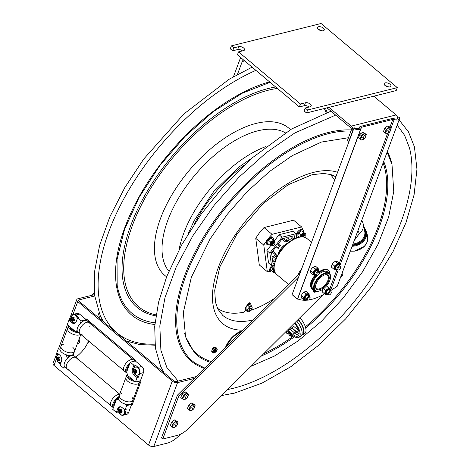 <?xml version="1.0" encoding="UTF-8"?>
<svg xmlns="http://www.w3.org/2000/svg" width="470" height="470" viewBox="0 0 470 470"><rect width="100%" height="100%" fill="white"/><g stroke="black" fill="none" stroke-linecap="round" stroke-linejoin="round"><path stroke-width="0.7" d="M300.453 103.993L305.435 102.754A3.619 1.792 -159.6 0 1 309.454 103.547A3.619 1.792 -159.6 0 1 311.211 106.014A3.619 1.792 -159.6 0 1 310.2 106.761L305.218 108.006L307.597 110.009L397.297 87.643L321.081 23.5L231.387 45.86L233.766 47.87L238.748 46.624A3.619 1.792 -159.6 0 1 242.767 47.423A3.619 1.792 -159.6 0 1 244.523 49.891A3.619 1.792 -159.6 0 1 243.513 50.631L238.531 51.876L300.453 103.993L299.361 106.937L237.432 54.82L238.531 51.876M318.366 29.375A3.619 1.792 -159.6 0 1 317.467 27.489A3.619 1.792 -159.6 0 1 321.486 27.072A3.619 1.792 -159.6 0 1 324.247 30.009A3.619 1.792 -159.6 0 1 321.844 30.82A3.619 1.792 -159.6 0 1 318.366 29.375M385.059 85.499A3.619 1.792 -159.6 0 1 384.16 83.619A3.619 1.792 -159.6 0 1 388.173 83.202A3.619 1.792 -159.6 0 1 390.94 86.139A3.619 1.792 -159.6 0 1 388.537 86.944A3.619 1.792 -159.6 0 1 385.059 85.499M305.218 108.006L304.125 110.949L306.505 112.953L396.198 90.593L397.297 87.643M307.597 110.009L306.505 112.953M231.387 45.86L230.288 48.809L232.674 50.813L233.766 47.87M242.455 50.895A3.619 1.792 20.4 0 0 237.655 49.567L232.674 50.813M309.148 107.025A3.619 1.792 20.4 0 0 304.343 105.697L299.361 106.937M321.938 30.826A3.619 1.792 20.4 0 0 318.689 29.622M388.625 86.956A3.619 1.792 20.4 0 0 385.377 85.746M233.49 76.663L239.864 59.531A7.232 5.094 76 0 1 240.91 57.745M243.654 60.06A3.619 2.55 -104 0 0 242.244 61.535L237.45 74.43M349.063 141.394L347.489 140.389L351.278 130.19A1.81 1.275 -104 0 0 350.638 127.717L327.02 107.836M348.769 141.464L352.559 131.265A3.754 2.644 -104 0 0 351.225 126.13L396.075 114.95L373.773 96.18M397.579 117.729A3.754 2.644 -104 0 0 396.075 114.95M328.93 107.366L351.225 126.13M249.335 309.859A1.522 0.776 130.1 0 0 249.94 310.829A1.522 0.776 130.1 0 0 251.52 308.954A1.522 0.776 130.1 0 0 250.663 308.42A1.522 0.776 130.1 0 0 249.335 309.859M249.817 310.858A1.81 0.922 -49.9 0 1 249.67 310.905A1.81 0.922 -49.9 0 1 249.024 310.823A1.81 0.922 -49.9 0 1 248.947 309.748A1.81 0.922 -49.9 0 1 250.105 308.273A1.81 0.922 -49.9 0 1 251.356 308.056A1.81 0.922 -49.9 0 1 251.544 308.673A1.81 0.922 -49.9 0 1 251.52 308.825M409.247 147.051A168.877 85.963 -49.9 0 1 409.523 148.091A168.877 85.963 -49.9 0 1 401.192 221.623A168.877 85.963 -49.9 0 1 233.708 388.167A168.877 85.963 -49.9 0 1 227.721 389.489M94.353 292.657L91.662 295.336M100.216 330.551L99.517 331.25M89.218 341.49L87.673 343.024M285.073 245.528A11.286 5.746 130.1 0 0 279.867 251.714M324.582 274.968A8.513 4.336 -49.9 0 1 327.426 275.332A8.513 4.336 -49.9 0 1 328.336 276.901A8.513 4.336 -49.9 0 1 324.165 285.942A8.513 4.336 -49.9 0 1 316.463 288.357A8.513 4.336 -49.9 0 1 315.687 286.906A8.513 4.336 -49.9 0 1 315.623 285.619M329.164 276.871A9.112 4.641 130.1 0 0 324.858 274.88A9.112 4.641 130.1 0 0 315.582 285.907A9.112 4.641 130.1 0 0 322.555 288.286A9.112 4.641 130.1 0 0 329.164 276.871M321.086 275.825A10.851 5.523 -49.9 0 1 330.528 277.635A10.851 5.523 -49.9 0 1 319.259 291.018A10.851 5.523 -49.9 0 1 314.283 286.6A10.851 5.523 -49.9 0 1 321.086 275.825M330.545 277.423A11.286 5.746 130.1 0 0 330.569 277.206A11.286 5.746 130.1 0 0 329.376 273.352A11.286 5.746 130.1 0 0 320.746 275.326A11.286 5.746 130.1 0 0 314.841 290.619A11.286 5.746 130.1 0 0 318.848 291.13A11.286 5.746 130.1 0 0 319.06 291.071M329.376 273.352L327.737 271.971A11.286 5.746 130.1 0 0 319.106 273.945A11.286 5.746 130.1 0 0 318.889 274.122M317.838 275.044A11.286 5.746 130.1 0 0 313.202 289.238L314.841 290.619M330.733 290.619L337.248 286.224L399.494 118.84A5.129 2.538 20.4 0 0 399.13 117.148L397.808 117.106L397.085 119.051M297.387 298.885L297.698 298.879A50.631 25.774 130.1 0 0 307.31 300.136M308.684 299.96A50.631 25.774 130.1 0 0 324.611 293.862M295.971 298.15L292.087 294.59L297.463 299.096M391.011 128.057L394.171 119.562A5.129 2.538 20.4 0 0 399.494 118.84M394.171 119.562A1.81 0.893 20.4 0 0 392.797 119.445L389.93 127.147M297.698 298.879L361.53 127.241L392.797 119.445M310.876 287.17A11.503 5.857 -49.9 0 1 315.176 275.056M319.106 271.672A11.503 5.857 -49.9 0 1 320.822 270.72M361.53 127.241A1.81 0.893 20.4 0 0 361.025 127.611A1.81 0.893 20.4 0 0 361.001 127.828A5.129 2.538 20.4 0 1 360.925 128.457L297.469 299.096M359.286 128.269L359.562 127.523A3.619 1.792 -159.6 0 1 359.509 127.928A3.619 1.792 -159.6 0 1 354.521 127.899L353.881 128.428A5.129 2.538 20.4 0 0 360.925 128.457M353.881 128.428L292.087 294.59M359.562 127.523A3.619 1.792 -159.6 0 1 359.615 127.117A3.619 1.792 -159.6 0 1 360.625 126.377L391.704 118.628A3.619 1.792 -159.6 0 1 394.389 118.84A3.619 1.792 -159.6 0 0 398.078 118.311A3.619 1.792 -159.6 0 0 397.808 117.106M300.03 273.24L177.413 395.164L178.694 396.239L162.785 439.009L177.29 435.396A19.963 10.164 -49.9 0 0 188.787 428.205L322.943 294.808M340.574 277.276L342.377 275.485A99.822 50.813 130.1 0 0 342.107 273.146M298.638 276.971L178.694 396.239M162.785 439.009L161.504 437.934L177.413 395.164M317.955 291.318A1.81 0.922 -49.9 0 1 317.462 291.535L316.14 291.559M316.58 291.341L316.416 291.794M316.563 275.132A12.379 6.298 130.1 0 0 312.615 289.561A12.379 6.298 130.1 0 0 313.384 290.043A3.619 1.839 130.1 0 1 313.613 290.184A3.619 1.839 130.1 0 1 313.989 291.465A1.81 0.922 -49.9 0 0 314.177 292.105A1.81 0.922 -49.9 0 0 314.794 292.199L316.016 291.894L316.245 291.283M313.255 289.978A3.619 1.839 -49.9 0 1 313.396 290.971A1.81 0.922 130.1 0 0 313.59 291.612L314.177 292.105M329.899 273.922A12.379 6.298 130.1 0 0 328.554 270.62L327.966 270.127A12.379 6.298 130.1 0 0 319.165 271.789M315.734 274.891A12.379 6.298 130.1 0 0 312.027 289.062L312.615 289.561M328.554 270.62A12.379 6.298 130.1 0 0 319.389 272.559A1.827 0.928 130.1 0 0 318.184 272.371A1.827 0.928 130.1 0 0 316.792 274.004A1.827 0.928 130.1 0 0 317.162 275.203A1.827 0.928 130.1 0 0 319.306 273.375A1.827 0.928 130.1 0 0 319.389 272.559L319.177 271.842A2.262 1.151 130.1 0 0 318.977 271.513A2.262 1.151 130.1 0 0 317.409 271.789A2.262 1.151 130.1 0 0 315.963 273.634A2.262 1.151 130.1 0 0 316.063 274.974A2.262 1.151 130.1 0 0 316.422 275.12L317.162 275.203M315.758 291.142A0.905 0.458 -49.9 0 1 314.7 291.7A0.905 0.458 -49.9 0 1 314.941 290.695M314.671 291.136A0.905 0.458 130.1 0 0 315.065 290.783M354.274 240.44L359.203 233.837L354.398 240.111M318.407 269.451L318.237 268.746A3.907 1.986 130.1 0 0 317.843 268.529L318.196 268.435L315.863 266.472L314.589 266.59L313.002 267.224L315.681 269.093A3.907 1.986 130.1 0 0 315.029 269.586L313.149 272.065A3.907 1.986 130.1 0 0 312.891 272.776L313.173 274.692A3.907 1.986 130.1 0 0 313.355 274.821A3.907 1.986 130.1 0 0 313.566 274.909L314.013 274.827M313.566 274.909L313.173 274.692M313.002 267.224L311.257 269.104L310.459 271.296L310.887 273.041L313.22 275.003M317.843 268.529L315.681 269.093M310.517 270.509L312.844 272.465L313.149 272.065M315.029 269.586L315.329 269.181M312.891 272.776L312.844 272.465M318.196 268.435L318.237 268.746M330.486 289.432A3.907 1.986 130.1 0 0 330.41 288.974L328.988 288.21A3.907 1.986 130.1 0 0 328.377 288.374L328.753 288.087L326.938 286.342L330.639 289.097L330.51 289.461M323.613 288.697L325.669 290.425L326.045 290.143A3.907 1.986 130.1 0 0 325.522 290.836L324.611 293.368A3.907 1.986 130.1 0 0 324.694 293.903L326.115 294.672M328.377 288.374L326.045 290.143M322.837 289.267L322.138 291.823L324.464 293.779L324.611 293.368M325.522 290.836L325.669 290.425M309.131 294.461L309.031 293.826A3.907 1.986 130.1 0 0 308.667 293.562L306.681 291.541L305.435 291.576L303.902 292.076L306.569 293.973A3.907 1.986 130.1 0 0 305.911 294.432L303.949 296.858A3.907 1.986 130.1 0 0 303.649 297.575L303.79 299.596A3.907 1.986 130.1 0 0 303.955 299.748A3.907 1.986 130.1 0 0 304.155 299.86L304.689 299.801M304.155 299.86L303.79 299.596M303.902 292.076L302.081 293.914L301.176 296.129L301.481 297.962L303.814 299.925M308.667 293.562L306.569 293.973M301.299 295.289L303.632 297.252L303.949 296.858M305.911 294.432L306.228 294.038M303.649 297.575L303.632 297.252M309.007 293.497L309.031 293.826M339.822 263.705L339.734 264.093A3.907 1.986 130.1 0 0 339.54 263.652L337.489 261.743L335.874 261.314L335.21 261.314L333.16 262.859L331.779 265.086L331.544 267.23L333.876 269.187L333.959 268.799A3.907 1.986 130.1 0 0 334.152 269.24L335.051 269.475M339.54 263.652L337.818 263.329A3.907 1.986 130.1 0 0 337.172 263.611L334.928 265.679A3.907 1.986 130.1 0 0 334.693 266.038A3.907 1.986 130.1 0 0 334.481 266.402L333.959 268.799M334.481 266.402L334.928 265.679M332.237 264.058L334.564 266.014M335.21 261.314L337.818 263.329M337.172 263.611L337.536 263.276M331.238 292.281L331.027 291.565A2.262 1.151 130.1 0 0 330.821 291.236A2.262 1.151 130.1 0 0 329.253 291.512A2.262 1.151 130.1 0 0 327.807 293.356A2.262 1.151 130.1 0 0 327.907 294.696A2.262 1.151 130.1 0 0 328.266 294.843L329.006 294.925A1.827 0.928 130.1 0 0 331.15 293.098A1.827 0.928 130.1 0 0 331.238 292.281A1.827 0.928 130.1 0 0 330.028 292.099A1.827 0.928 130.1 0 0 328.636 293.726A1.827 0.928 130.1 0 0 329.006 294.925M340.533 267.289L340.321 266.572A2.262 1.151 130.1 0 0 340.115 266.243A2.262 1.151 130.1 0 0 338.553 266.519A2.262 1.151 130.1 0 0 337.102 268.358A2.262 1.151 130.1 0 0 337.207 269.704A2.262 1.151 130.1 0 0 337.566 269.851L338.306 269.933A1.827 0.928 130.1 0 0 340.445 268.106A1.827 0.928 130.1 0 0 340.533 267.289A1.827 0.928 130.1 0 0 339.322 267.101A1.827 0.928 130.1 0 0 337.93 268.734A1.827 0.928 130.1 0 0 338.306 269.933M310.094 297.551L309.883 296.834A2.262 1.151 130.1 0 0 309.677 296.505A2.262 1.151 130.1 0 0 308.114 296.782A2.262 1.151 130.1 0 0 306.669 298.626A2.262 1.151 130.1 0 0 306.769 299.966A2.262 1.151 130.1 0 0 307.127 300.113L307.868 300.195A1.827 0.928 130.1 0 0 310.012 298.368A1.827 0.928 130.1 0 0 310.094 297.551A1.827 0.928 130.1 0 0 308.89 297.369A1.827 0.928 130.1 0 0 307.498 298.996A1.827 0.928 130.1 0 0 307.868 300.195M383.902 130.372A3.255 1.657 -49.9 0 1 384.09 129.632A3.255 1.657 -49.9 0 1 384.472 128.839M385.259 127.787A3.255 1.657 -49.9 0 1 386.904 126.559M387.838 125.872L384.713 128.192L386.199 129.438L389.319 127.117L391.181 128.198L389.695 126.947L387.838 125.872L389.319 127.117M391.181 128.198L389.912 131.6L386.792 133.921L384.93 132.846L386.199 129.438M384.713 128.192L383.45 131.594L384.93 132.846M388.273 131.189L388.49 132.798L388.39 131.171M390.253 128.052L388.672 130.108L390.312 128.093M385.999 131.212L387.821 130.813M387.791 130.766L385.952 131.33M385.776 131.324A3.619 1.839 -49.9 0 1 389.366 127.752A3.619 1.839 -49.9 0 1 390.758 130.078A3.619 1.839 -49.9 0 1 387.174 133.644A3.619 1.839 -49.9 0 1 385.776 131.324M358.986 136.582A3.255 1.657 -49.9 0 1 359.174 135.842A3.255 1.657 -49.9 0 1 359.556 135.054M360.343 133.997A3.255 1.657 -49.9 0 1 361.988 132.775M362.922 132.082L359.797 134.402L361.283 135.654L364.403 133.327L366.265 134.408L362.922 132.082L364.403 133.327M366.265 134.408L364.996 137.816L361.877 140.136L360.014 139.055L361.283 135.654M359.797 134.402L358.534 137.81L360.014 139.055M363.357 137.399L363.574 139.014L363.474 137.387M363.762 136.323L365.419 134.226L363.827 136.359M361.036 137.54L362.875 136.976L361.036 137.54M361.107 137.522L362.875 137.105M365.842 136.288A3.619 1.839 -49.9 0 1 362.258 139.854A3.619 1.839 -49.9 0 1 360.86 137.534A3.619 1.839 -49.9 0 1 364.45 133.968A3.619 1.839 -49.9 0 1 365.842 136.288M225.53 347.318A16.891 8.595 -49.9 0 1 242.032 330.904M226.646 346.208A16.891 8.595 -49.9 0 1 241.21 331.72M288.186 332.337A1.475 0.752 -49.9 0 1 287.91 332.237A1.475 0.752 -49.9 0 1 287.752 331.849A1.475 0.752 -49.9 0 1 287.998 331.039M298.597 330.481A9.893 4.248 56.4 0 1 298.567 330.451L293.803 326.444L290.331 329.341M299.096 333.353A9.893 4.248 56.4 0 1 296.611 331.755L291.846 327.749M299.084 333.771A10.487 4.5 56.4 0 1 296.617 332.149L291.982 328.248M298.82 335.004A9.893 4.248 56.4 0 1 294.702 333.019L289.943 329.012L287.981 330.316L288.01 331.421L292.775 335.427A11.556 4.958 -123.6 0 0 298.973 337.366A11.556 4.958 -123.6 0 0 294.954 322.643M301.934 334.634L302.486 334.27A10.922 4.688 -123.6 0 0 298.015 319.594M301.716 335.169A11.556 4.958 -123.6 0 0 302.839 334.799A11.556 4.958 -123.6 0 0 298.221 319.389M298.973 337.366L300.935 336.062A11.556 4.958 -123.6 0 0 296.611 320.992M291.852 328.154L290.219 329.247M289.038 335.245L289.044 335.521A4.7 2.391 130.1 0 0 289.514 335.457M288.962 332.22L288.997 333.776M288.674 331.979L289.044 335.521M294.432 323.16A9.893 4.248 56.4 0 1 298.056 335.98A9.893 4.248 56.4 0 1 292.745 334.323L287.981 330.316M286.506 331.039L286.853 333.677A4.7 2.391 130.1 0 0 288.703 333.024M286.776 330.768L286.853 333.677M290.877 328.806L290.83 326.744M302.839 334.799L304.801 333.494A11.556 4.958 -123.6 0 0 299.866 317.755M289.42 335.222L288.962 335.18M288.991 334.775L289.079 335.245A3.073 1.563 130.1 0 0 289.126 335.316L288.944 335.169M289.69 332.836L289.097 334.476L288.756 334.205A3.073 1.563 130.1 0 1 288.774 334.088L289.262 333.906L289.344 333.207M290.912 333.865A2.614 1.334 130.1 0 0 290.701 336.079A2.614 1.334 130.1 0 0 292.851 335.498L291.329 336.414L289.943 335.662L290.836 333.183M289.72 335.468L289.779 335.668A3.073 1.563 130.1 0 0 289.873 335.674L288.968 334.84L289.097 334.476M289.074 333.747L288.774 334.088M289.526 335.31L289.702 335.603M291.424 334.293A1.416 0.723 130.1 0 0 291.324 334.675A1.416 0.723 130.1 0 0 292.34 335.069M292.005 334.787A1.128 0.576 -49.9 0 1 291.471 334.781A1.128 0.576 -49.9 0 1 291.353 334.522M212.798 348.54L212.487 348.681A3.073 1.563 130.1 0 0 212.387 348.811L212.499 349.204M212.487 348.681L212.951 348.681L211.864 350.303M212.728 351.672L214.138 349.134L216.412 347.953L217.269 349.31L215.859 351.842L213.591 353.023L212.728 351.672L211.747 350.843L212.076 351.366L211.735 351.448M211.876 351.043L211.717 351.337M212.287 349.88L212.516 349.245M212.058 349.715L211.723 350.003L212.246 349.874M215.748 347.136L215.883 347.506M215.724 347.089L215.912 347.248A3.073 1.563 130.1 0 0 215.83 347.207L215.378 347.16M213.591 353.023L212.211 352.13A3.073 1.563 130.1 0 1 212.14 352.089L212.234 351.73M214.426 349.463A2.614 1.334 130.1 0 0 213.339 352.465A2.614 1.334 130.1 0 0 215.906 351.789A2.614 1.334 130.1 0 0 216.987 348.787A2.614 1.334 130.1 0 0 214.426 349.463M212.076 351.366L212.487 352.001M214.138 349.134L213.163 348.311L212.951 348.681M211.958 350.473L211.747 350.843M212.129 352.083L212.14 351.46M216.412 347.953L215.43 347.13L213.492 348.135L213.486 347.671L213.451 348.158M214.026 347.859L213.603 347.583A3.073 1.563 130.1 0 0 213.486 347.671M213.603 347.583L214.003 347.7M213.492 348.135L213.163 348.311M214.032 347.818L214.567 347.583M214.978 347.154A3.073 1.563 130.1 0 0 214.866 347.183L214.385 347.371L214.866 347.183M215.566 351.26A1.416 0.723 130.1 0 0 216.229 349.944A1.416 0.723 130.1 0 0 215.577 349.48A1.416 0.723 130.1 0 0 214.103 351.225A1.416 0.723 130.1 0 0 215.566 351.26M215.425 349.527A1.128 0.576 -49.9 0 1 215.701 349.604A1.128 0.576 -49.9 0 1 215.295 350.967A1.128 0.576 -49.9 0 1 214.25 351.331A1.128 0.576 -49.9 0 1 214.126 351.072M215.131 349.692A1.087 0.552 -49.9 0 1 214.238 350.749M91.427 323.149L90.998 324.083M88.883 321.01L88.383 321.885M181.244 396.298A3.255 1.657 -49.9 0 1 181.432 395.558A3.255 1.657 -49.9 0 1 181.814 394.771M182.601 393.713A3.255 1.657 -49.9 0 1 184.246 392.491M185.18 391.798L182.054 394.119L183.541 395.37L186.661 393.049L188.523 394.124L185.18 391.798L186.661 393.049M188.523 394.124L187.254 397.532L184.134 399.853L182.272 398.772L183.541 395.37M182.054 394.119L180.791 397.526L182.272 398.772M185.873 398.748L185.615 397.115M187.601 393.978L186.02 396.04M183.341 397.138L185.162 396.739M185.133 396.692L183.365 397.238M183.118 397.25A3.619 1.839 -49.9 0 1 186.708 393.684A3.619 1.839 -49.9 0 1 188.1 396.004A3.619 1.839 -49.9 0 1 184.516 399.571A3.619 1.839 -49.9 0 1 183.118 397.25M187.888 407.367A3.255 1.657 -49.9 0 1 188.076 406.62A3.255 1.657 -49.9 0 1 188.458 405.833M189.246 404.776A3.255 1.657 -49.9 0 1 190.891 403.554M191.825 402.861L188.699 405.181L190.186 406.433L193.311 404.112L195.167 405.187L191.825 402.861L193.311 404.112M195.167 405.187L193.904 408.595L190.779 410.915L188.917 409.834L190.186 406.433M188.699 405.181L187.436 408.589L188.917 409.834M192.518 409.811L192.259 408.177M192.377 408.166L192.477 409.793M194.245 405.04L192.729 407.137L194.322 405.005M189.986 408.207L191.807 407.801M191.778 407.754L190.009 408.307M189.763 408.312A3.619 1.839 -49.9 0 1 193.352 404.746A3.619 1.839 -49.9 0 1 194.75 407.073A3.619 1.839 -49.9 0 1 191.161 410.639A3.619 1.839 -49.9 0 1 189.763 408.312M170.816 424.339A3.255 1.657 -49.9 0 1 171.004 423.599A3.255 1.657 -49.9 0 1 171.386 422.812M172.173 421.755A3.255 1.657 -49.9 0 1 173.818 420.532M174.752 419.839L171.626 422.16L173.113 423.411L176.232 421.091L178.095 422.166L174.752 419.839L176.232 421.091M178.095 422.166L176.826 425.573L173.706 427.894L171.844 426.813L173.113 423.411M171.626 422.16L170.363 425.567L171.844 426.813M175.439 426.789L175.187 425.156M175.304 425.144L175.404 426.772M177.167 422.019L175.592 424.081M172.913 425.18L174.734 424.78M174.705 424.733L172.937 425.285M172.69 425.291A3.619 1.839 -49.9 0 1 176.279 421.725A3.619 1.839 -49.9 0 1 177.672 424.046A3.619 1.839 -49.9 0 1 174.088 427.618A3.619 1.839 -49.9 0 1 172.69 425.291M77.309 344.046L77.245 344.034A1.827 0.928 130.1 0 0 77.309 344.046A1.827 0.928 130.1 0 0 79.454 342.213A1.827 0.928 130.1 0 0 79.536 341.396L79.33 340.68A2.262 1.151 130.1 0 0 79.125 340.356A2.262 1.151 130.1 0 0 78.666 340.204M79.536 341.396A1.827 0.928 130.1 0 0 78.279 341.244M93.477 324.876A2.262 1.151 130.1 0 0 93.148 325.528A2.262 1.151 130.1 0 0 93.06 325.822M94.182 325.475A1.827 0.928 130.1 0 0 93.977 325.898A1.827 0.928 130.1 0 0 93.859 326.497M94.576 327.096A1.827 0.928 130.1 0 0 95.528 326.603M247.132 305.653L247.449 304.795A2.033 1.034 -49.9 0 1 248.753 303.132A2.033 1.034 -49.9 0 1 250.158 302.886A2.033 1.034 -49.9 0 1 250.251 304.096L249.975 304.836M248.395 304.819L248.971 303.015A2.033 1.034 130.1 0 0 248.977 302.991L250.251 304.096M245.469 310.106L245.34 310.464A1.81 0.922 -49.9 0 1 243.489 312.262A87.526 44.55 -49.9 0 1 217.422 308.214M275.25 297.874A87.526 44.55 -49.9 0 1 250.915 310.282M330.081 174.352A87.526 44.55 -49.9 0 1 334.593 180.286M288.463 240.617A0.87 0.441 130.1 0 0 288.598 240.528L291.324 238.501A0.87 0.441 130.1 0 0 291.905 237.479L291.758 236.375M274.462 263.135L273.011 263.494L272.453 259.276A0.87 0.441 -49.9 0 1 273.029 258.253L275.761 256.226A0.87 0.441 -49.9 0 1 276.389 256.097A0.87 0.441 -49.9 0 1 276.46 256.191A9.982 5.082 -49.9 0 1 276.16 253.964A0.87 0.441 -49.9 0 1 275.584 254.881L272.853 256.908A0.87 0.441 -49.9 0 1 272.224 257.037A0.87 0.441 -49.9 0 1 272.13 256.855L271.572 252.631L275.708 247.238A0.87 0.441 -49.9 0 1 276.618 246.774L278.246 247.719A0.87 0.441 -49.9 0 1 278.275 247.743A0.87 0.441 -49.9 0 1 278.193 248.501A9.982 5.082 -49.9 0 1 280.373 245.657A0.87 0.441 -49.9 0 1 279.562 246.004L277.94 245.058A0.87 0.441 -49.9 0 1 277.905 245.035A0.87 0.441 -49.9 0 1 278.076 244.147L282.217 238.754L286.912 237.585A0.87 0.441 -49.9 0 1 287.205 237.626A0.87 0.441 -49.9 0 1 287.246 238.143L286.142 241.116A0.87 0.441 -49.9 0 1 285.39 241.933A9.982 5.082 -49.9 0 1 287.869 241.316A0.87 0.441 -49.9 0 1 287.675 241.257A0.87 0.441 -49.9 0 1 287.634 240.74L288.739 237.767A0.87 0.441 -49.9 0 1 289.602 236.909L294.296 235.74L294.672 238.578M281.201 240.076A9.982 5.082 -49.9 0 1 282.441 239.447A0.87 0.441 130.1 0 0 283.187 238.625L283.234 238.501M271.637 253.13L272.629 252.396A0.87 0.441 130.1 0 0 273.211 251.479A9.982 5.082 -49.9 0 1 273.405 250.246M272.6 260.38L274.756 259.839A0.87 0.441 130.1 0 0 275.614 258.982L276.489 256.638M270.414 271.454A29.51 15.022 -49.9 0 1 267.312 271.689L263.788 245.099A29.51 15.022 -49.9 0 1 266.484 240.957M268.693 238.084A29.51 15.022 -49.9 0 1 272.048 234.324L301.623 226.951A29.51 15.022 -49.9 0 1 302.586 229.63M274.122 264.822L271.49 265.48L268.54 262.994L266.895 250.575L270.667 245.657M274.527 240.617L279.057 234.718L292.863 231.275L295.818 233.76L296.364 237.861M274.944 261.396L272.806 261.931M273.922 268.135A1.845 0.94 -49.9 0 1 272.124 269.281M301.623 226.951L293.597 220.195L264.022 227.568A29.51 15.022 130.1 0 0 255.762 238.343L259.287 264.933L267.312 271.689M255.762 238.343L263.788 245.099M264.022 227.568L272.048 234.324M271.49 265.48L269.845 253.06L282.006 237.203L295.818 233.76M266.895 250.575L269.845 253.06M279.057 234.718L282.006 237.203M278.128 254.411A9.982 5.082 -49.9 0 1 278.587 252.854A9.982 5.082 -49.9 0 1 287.434 243.354M272.77 271.795A4.524 2.303 -49.9 0 1 270.743 271.731A4.524 2.303 -49.9 0 1 270.485 271.425A4.524 2.303 -49.9 0 1 274.104 264.951M272.236 265.291A4.524 2.303 130.1 0 0 269.862 270.902A4.524 2.303 130.1 0 0 270.121 271.214L270.743 271.731M274.039 269.351A2.033 1.034 -49.9 0 1 272.23 269.692A2.033 1.034 -49.9 0 1 272.471 268.159A2.033 1.034 -49.9 0 1 273.922 266.743M269.169 244.635A4.524 2.303 -49.9 0 1 267.142 244.57A4.524 2.303 -49.9 0 1 266.884 244.265A4.524 2.303 -49.9 0 1 268.546 239.336A4.524 2.303 -49.9 0 1 272.964 237.65A4.524 2.303 -49.9 0 1 273.223 237.961A4.524 2.303 -49.9 0 1 273.37 239.641M272.964 237.65L272.341 237.133A4.524 2.303 130.1 0 0 267.929 238.813A4.524 2.303 130.1 0 0 266.261 243.742A4.524 2.303 130.1 0 0 266.519 244.047L267.142 244.57M298.009 237.321A4.524 2.303 -49.9 0 1 297.346 237.039A4.524 2.303 -49.9 0 1 297.087 236.733A4.524 2.303 -49.9 0 1 298.755 231.804A4.524 2.303 -49.9 0 1 303.168 230.118A4.524 2.303 -49.9 0 1 303.432 230.429A4.524 2.303 -49.9 0 1 303.579 232.109M303.168 230.118L302.551 229.601A4.524 2.303 130.1 0 0 298.139 231.281A4.524 2.303 130.1 0 0 296.47 236.21A4.524 2.303 130.1 0 0 296.729 236.516L297.346 237.039M304.431 234.806A1.786 0.911 130.1 0 0 303.679 234.577A1.786 0.911 130.1 0 0 301.934 236.334A1.786 0.911 130.1 0 0 301.828 236.774M305.089 233.813A3.261 1.663 130.1 0 0 304.965 233.373L301.634 230.893L300.412 231.346L298.943 232.891L301.041 234.653L301.658 234.195A3.261 1.663 130.1 0 0 300.788 235.329L300.201 236.909M303.115 233.114L303.732 232.656L304.096 232.867A3.261 1.663 130.1 0 0 303.632 232.926A3.261 1.663 130.1 0 0 303.115 233.114L301.658 234.195M301.634 230.893L303.732 232.656M298.943 232.891L298.28 233.666L297.857 235.817L299.284 237.021M300.788 235.329L301.041 234.653M304.965 233.373L304.096 232.867M305.33 233.584L305.177 233.995M274.221 242.338A1.786 0.911 130.1 0 0 273.475 242.109A1.786 0.911 130.1 0 0 271.725 243.865A1.786 0.911 130.1 0 0 271.619 244.312A1.786 0.911 130.1 0 0 271.971 245.011M274.88 241.345A3.261 1.663 130.1 0 0 274.756 240.904L271.425 238.425L270.203 238.878L268.734 240.423L270.832 242.185L271.449 241.727A3.261 1.663 130.1 0 0 270.585 242.861L269.992 244.441A3.261 1.663 130.1 0 0 270.109 245.328L270.978 245.828A3.261 1.663 130.1 0 0 271.108 245.828M272.906 240.646L273.522 240.188L273.887 240.399A3.261 1.663 130.1 0 0 273.423 240.458A3.261 1.663 130.1 0 0 272.906 240.646L271.449 241.727M271.425 238.425L273.522 240.188M268.734 240.423L268.07 241.198A3.161 1.61 -49.9 0 1 269.386 239.488M268.07 241.198L267.647 243.348L269.745 245.117L269.992 244.441M270.585 242.861L270.832 242.185M275.12 241.116L274.974 241.521M274.756 240.904L273.887 240.399M270.109 245.328L269.745 245.117M275.115 273.082L274.58 272.994A3.261 1.663 130.1 0 0 274.709 272.988M274.186 270.021L273.593 271.607A3.261 1.663 130.1 0 0 273.71 272.488L271.249 270.514L273.464 271.96M272.853 271.443L274.157 270.015M273.71 272.488L274.58 272.994M273.346 272.277L273.593 271.607M302.134 236.78A1.78 0.905 -49.9 0 1 302.204 236.557A1.78 0.905 -49.9 0 1 303.579 234.959A1.78 0.905 -49.9 0 1 304.748 235.17M303.079 236.857A1.469 0.746 -49.9 0 1 304.531 235.546A1.469 0.746 -49.9 0 1 305.036 236.498A1.469 0.746 -49.9 0 1 304.619 237.209A1.78 0.905 -49.9 0 0 305.136 236.345A1.78 0.905 -49.9 0 0 304.501 235.188A1.78 0.905 -49.9 0 0 302.739 236.821M272.389 245.258A1.78 0.905 -49.9 0 1 272.001 244.089A1.78 0.905 -49.9 0 1 273.37 242.491A1.78 0.905 -49.9 0 1 274.539 242.702M274.827 244.03A1.469 0.746 -49.9 0 1 272.929 245.44A1.469 0.746 -49.9 0 1 273.699 243.372A1.469 0.746 -49.9 0 1 274.827 244.03M272.477 244.488A1.78 0.905 -49.9 0 1 274.239 242.732A1.78 0.905 -49.9 0 1 274.926 243.877A1.78 0.905 -49.9 0 1 273.158 245.634A1.78 0.905 -49.9 0 1 272.477 244.488M247.514 304.63A2.033 1.034 -49.9 0 1 247.784 304.754A2.033 1.034 -49.9 0 1 247.896 304.895A2.033 1.034 -49.9 0 1 247.919 304.924M247.308 305.829L246.821 305.694A3.619 1.839 130.1 0 0 246.715 305.8L246.897 306.387L246.715 305.8M246.821 305.694L247.103 305.935A3.619 1.839 130.1 0 0 247.003 306.041M245.593 308.549L245.522 310.182A3.619 1.839 130.1 0 1 245.487 310.118L245.375 309.501L245.487 310.118M247.79 305.382L248.107 305.306M245.663 309.066L245.287 308.878M248.225 304.678L248.659 304.913L248.225 304.678A3.619 1.839 130.1 0 0 248.113 304.73L247.866 305.101M248.507 304.918A3.619 1.839 130.1 0 0 248.401 304.971L248.113 304.73M245.951 307.404L246.292 307.192L245.669 307.163A3.619 1.839 130.1 0 0 245.599 307.286L245.881 307.527A3.619 1.839 130.1 0 1 245.951 307.404L245.669 307.163M249.411 304.378L249.082 304.666L249.37 304.907L249.699 304.619L249.411 304.378M248.659 305.124L249.082 304.666M249.37 304.907L248.648 305.171M249.576 304.519L249.817 304.877L249.323 305.001M251.133 306.469L251.826 306.117L252.096 307.028A3.173 1.616 130.1 0 0 251.133 306.469L250.363 306.663A3.173 1.616 130.1 0 0 248.748 307.862L249.341 306.74L247.743 305.394L245.881 307.527M246.615 306.146L246.944 306.434M246.004 306.951L246.644 306.176M251.826 306.117L250.228 304.777L249.817 304.877M248.154 305.294L247.743 305.394M249.341 306.74L250.363 306.663M248.471 311.751L247.449 311.827L247.514 311.193A3.173 1.616 130.1 0 0 248.471 311.751L249.241 311.563A3.173 1.616 130.1 0 0 250.857 310.365L249.241 311.563M245.375 309.501L245.669 309.113M245.369 308.355L245.076 308.696L245.604 308.62M245.916 307.779L245.557 308.249L247.15 309.595L248.748 307.862M248.072 308.749A3.173 1.616 130.1 0 0 247.42 310.505L247.15 309.595M251.532 309.477A3.173 1.616 130.1 0 0 252.184 307.721L250.857 310.365M252.096 307.028L252.184 307.721M247.514 311.193L247.42 310.505M245.804 310.112L247.449 311.827M73.426 314.342A4.512 3.178 76 0 1 75.887 315.047L78.86 317.55L77.609 317.861L76.246 321.533A4.512 3.178 76 0 1 74.366 323.413A4.512 3.178 76 0 1 71.904 322.708L68.931 320.205L70.177 319.9L71.546 316.222A4.512 3.178 76 0 1 73.426 314.342L77.162 313.414A4.512 3.178 76 0 1 79.624 314.113L86.175 319.629L85.881 320.423L86.451 318.965L135.513 360.255L135.248 360.966M140.395 380.765L140.965 381.246L132.205 404.811L131.042 403.83M131.829 403.031L132.616 403.695M87.379 319.741L87.003 320.746M88.566 340.95A19.893 10.128 -49.9 0 1 75.664 357.118M56.506 358.745L54.015 365.454L148.538 445.014L172.284 381.152L77.762 301.593A3.889 1.927 -159.6 0 1 76.792 299.572A3.889 1.927 -159.6 0 1 77.879 298.773L94.564 294.614M54.015 365.454A3.889 1.927 -159.6 0 1 53.045 363.428L56.999 352.8M99.023 312.832L97.554 316.792M196.055 376.623L176.25 381.564A1.945 0.964 20.4 0 1 173.63 380.818L79.101 301.264A1.945 0.964 -159.6 0 1 78.619 300.248A1.945 0.964 -159.6 0 1 79.16 299.848L94.734 295.965M172.284 381.152A3.889 1.927 20.4 0 0 177.531 382.639L153.784 446.5L167.297 443.134A19.893 10.128 -49.9 0 0 180.327 434.309M148.538 445.014A3.889 1.927 20.4 0 0 153.784 446.5M194.18 378.491L177.531 382.639M118.381 399.118L116.36 399.664L118.446 397.573M116.331 412.39L117.7 408.712A4.512 3.178 76 0 1 119.58 406.838A4.512 3.178 76 0 1 122.041 407.537L125.014 410.04L126.26 409.728L124.891 413.406A4.512 3.178 76 0 1 123.011 415.286A4.512 3.178 76 0 1 120.549 414.581L117.576 412.078L116.331 412.39L112.753 409.376L116.36 399.664M124.573 403.859L126.659 405.61L125.014 410.04M120.226 406.773A4.512 3.178 -104 0 0 118.945 408.401L117.576 412.078M131.018 403.842L131.641 404.37L128.627 412.478A4.512 3.178 76 0 1 126.747 414.352L123.011 415.286M131.641 404.37L126.659 405.61M68.755 355.767L68.92 356.378L67.257 358.34L66.352 354.856L68.755 355.767L70.23 355.396M64.337 366.195L63.65 368.051L60.066 365.037L61.435 361.36A4.512 3.178 76 0 0 59.831 355.179L56.858 352.682L58.503 348.247L59.972 349.48M60.419 347.771L58.503 348.247M60.454 363.997L58.339 362.223A4.512 3.178 76 0 1 56.735 356.043L57.716 353.405M73.708 355.59L73.872 355.144A0.447 0.317 -104 0 0 73.714 354.527L73.355 354.227M65.606 367.564L63.65 368.051M135.442 381.998L140.424 380.759L143.438 372.651A4.512 3.178 76 0 0 141.834 366.477L135.278 360.96L130.296 362.2L126.683 371.911L127.593 375.395L135.442 381.998L137.087 377.569L134.114 375.066A4.512 3.178 76 0 1 132.511 368.891L133.88 365.214L135.125 364.902L138.098 367.405A4.512 3.178 76 0 1 139.702 373.585L138.333 377.257L137.087 377.569M130.296 362.2L133.88 365.214M135.125 364.902L133.756 368.58A4.512 3.178 -104 0 0 135.36 374.76L138.333 377.257M77.979 332.031L75.135 331.244L77.192 330.686M77.609 317.861L81.192 320.875L80.194 323.566M86.175 319.629L81.192 320.875M75.135 331.244L67.286 324.635L68.931 320.205M70.177 319.9L73.15 322.397A4.512 3.178 -104 0 0 74.965 323.166M130.883 401.703A7.232 3.578 20.4 0 0 132.898 400.217A7.232 3.578 -159.6 0 1 130.883 401.703A7.232 3.578 -159.6 0 1 122.84 400.111A7.232 3.578 -159.6 0 1 119.339 395.176A7.232 3.578 20.4 0 0 122.84 400.111A7.232 3.578 20.4 0 0 130.883 401.703M137.452 384.031A7.232 3.578 -159.6 0 1 129.415 382.439A7.232 3.578 -159.6 0 1 125.913 377.504A7.232 3.578 20.4 0 0 129.415 382.439A7.232 3.578 20.4 0 0 137.452 384.031A7.232 3.578 20.4 0 0 139.472 382.545A7.232 3.578 -159.6 0 1 137.452 384.031M128.851 376.452L128.598 377.134M128.239 375.935A5.675 2.808 20.4 0 0 129.462 378.18L130.572 377.904M131.488 378.673L131.212 379.419M133.474 380.348A5.675 2.808 20.4 0 1 130.031 378.656L131.142 378.379M127.294 374.261A7.232 3.578 20.4 0 0 126.871 374.925A7.232 3.578 20.4 0 0 134.802 381.464M136.882 381.64A7.232 3.578 20.4 0 0 138.409 381.452A7.232 3.578 20.4 0 0 139.584 380.964M132.211 397.596A7.232 3.578 -159.6 0 1 132.898 400.217L131.941 402.796A7.232 3.578 -159.6 0 1 129.92 404.282A7.232 3.578 -159.6 0 1 121.883 402.69A7.232 3.578 -159.6 0 1 118.381 397.749L119.339 395.176A7.232 3.578 -159.6 0 1 121.354 393.69A7.232 3.578 -159.6 0 1 121.571 393.637M72.58 352.635A7.232 3.578 20.4 0 0 74.595 351.149A7.232 3.578 -159.6 0 1 72.58 352.635A7.232 3.578 -159.6 0 1 64.543 351.043A7.232 3.578 -159.6 0 1 61.035 346.108A7.232 3.578 20.4 0 0 64.543 351.043A7.232 3.578 20.4 0 0 72.58 352.635M79.154 334.963A7.232 3.578 -159.6 0 1 71.117 333.371A7.232 3.578 -159.6 0 1 67.609 328.436A7.232 3.578 20.4 0 0 71.117 333.371A7.232 3.578 20.4 0 0 79.154 334.963A7.232 3.578 20.4 0 0 80.617 334.258A7.232 3.578 -159.6 0 1 79.154 334.963M69.936 326.867A5.675 2.808 20.4 0 0 71.164 329.112L72.268 328.836M70.547 327.384L70.3 328.066M73.185 329.605L72.909 330.351M75.359 331.327A5.675 2.808 20.4 0 1 71.734 329.588L72.838 329.311M68.608 325.751A7.232 3.578 20.4 0 0 68.567 325.857A7.232 3.578 20.4 0 0 71.287 330.31A7.232 3.578 20.4 0 0 78.619 332.572M72.879 347.453A7.232 3.578 -159.6 0 1 74.595 351.149L73.637 353.728A7.232 3.578 -159.6 0 1 71.622 355.214A7.232 3.578 -159.6 0 1 63.585 353.622A7.232 3.578 -159.6 0 1 60.078 348.681L61.035 346.108A7.232 3.578 -159.6 0 1 63.05 344.616A7.232 3.578 -159.6 0 1 63.268 344.569M58.956 358.739L58.403 358.886L58.826 357.758L59.167 358.263M59.52 360.472L59.197 359.186L57.011 358.363A4.618 4.013 21.2 0 1 57.428 357.235A5.54 2.744 20.4 0 0 58.027 357.958A5.54 2.82 -49.9 0 1 58.597 356.918A4.618 1.322 50.3 0 1 59.508 357.688A5.54 2.82 130.1 0 0 58.938 358.722A5.54 2.744 20.4 0 0 59.937 359.344A4.618 1.287 100.9 0 1 59.52 360.472A5.54 2.744 -159.6 0 1 58.515 359.85A5.54 2.82 130.1 0 0 58.35 360.79A4.618 3.977 130.8 0 1 57.446 360.02A5.54 2.82 -49.9 0 1 57.61 359.086L58.403 358.886L58.826 357.758L58.027 357.958M57.61 359.086A5.54 2.744 -159.6 0 1 57.011 358.363M57.446 360.02L58.403 358.886L59.314 359.65L58.515 359.85M59.249 358.116L58.597 356.918M59.52 359.109L59.314 359.65L59.373 359.015M61.053 362.388A4.142 2.92 76 0 1 60.483 362.623A4.142 2.92 76 0 1 57.393 361.031A5.581 5.581 0 0 1 56.5 357.441A4.142 2.92 76 0 1 56.752 356.307A4.142 2.92 76 0 1 58.48 354.58A4.142 2.92 76 0 1 59.044 354.521M61.024 362.464A4.142 2.92 76 0 1 60.712 362.57A4.142 2.92 76 0 1 60.595 362.593M58.591 354.556A4.142 2.92 76 0 1 58.703 354.527A4.142 2.92 76 0 1 58.991 354.474M121.166 411.097L120.614 411.244L121.037 410.116L121.377 410.621M121.73 412.83L121.413 411.544L119.221 410.721A4.618 4.013 21.2 0 1 119.638 409.593A5.54 2.744 20.4 0 0 120.238 410.316A5.54 2.82 -49.9 0 1 120.808 409.282A4.618 1.322 50.3 0 1 121.718 410.046A5.54 2.82 130.1 0 0 121.148 411.086A5.54 2.744 20.4 0 0 122.147 411.702A4.618 1.287 100.9 0 1 121.73 412.83A5.54 2.744 -159.6 0 1 120.731 412.208A5.54 2.82 130.1 0 0 120.561 413.148A4.618 3.977 130.8 0 1 119.656 412.378A5.54 2.82 -49.9 0 1 119.821 411.444L120.614 411.244L121.037 410.116L120.238 410.316M119.821 411.444A5.54 2.744 -159.6 0 1 119.221 410.721M119.656 412.378L120.614 411.244L121.524 412.008L120.731 412.208M121.46 410.474L120.808 409.282M121.73 411.467L121.524 412.008L121.583 411.373M124.233 409.388A4.142 2.92 76 0 1 124.421 413.259A4.142 2.92 76 0 1 122.694 414.981A4.142 2.92 76 0 1 119.603 413.389A5.581 5.581 0 0 1 118.71 409.799A4.142 2.92 76 0 1 118.963 408.665A4.142 2.92 76 0 1 120.69 406.938A4.142 2.92 76 0 1 120.913 406.897M124.603 409.693A4.142 2.92 76 0 1 124.65 413.201A4.142 2.92 76 0 1 122.923 414.928A4.142 2.92 76 0 1 122.805 414.951M73.767 318.919L73.214 319.06L73.631 317.937L72.838 318.137A5.54 2.82 -49.9 0 1 73.408 317.097A4.618 1.322 50.3 0 1 74.319 317.861A5.54 2.82 130.1 0 0 73.749 318.901A5.54 2.744 20.4 0 0 74.748 319.524A4.618 1.287 100.9 0 1 74.331 320.646A5.54 2.744 -159.6 0 1 73.326 320.029A5.54 2.82 130.1 0 0 73.161 320.963A4.618 3.977 130.8 0 1 72.251 320.199A5.54 2.82 -49.9 0 1 72.415 319.259L73.214 319.06L71.822 318.537A4.618 4.013 21.2 0 1 72.239 317.414A5.54 2.744 20.4 0 0 72.838 318.137M74.331 320.646L74.007 319.359L73.214 319.06L73.631 317.937L73.978 318.443M72.415 319.259A5.54 2.744 -159.6 0 1 71.822 318.537M72.251 320.199L73.214 319.06L74.125 319.829L73.326 320.029M74.06 318.296L73.408 317.097M74.331 319.283L74.125 319.829L74.184 319.195M75.511 322.731A4.142 2.92 76 0 1 75.294 322.802A4.142 2.92 76 0 1 72.204 321.204A5.581 5.581 0 0 1 71.311 317.62A4.142 2.92 76 0 1 71.563 316.48A4.142 2.92 76 0 1 73.291 314.759A4.142 2.92 76 0 1 77.256 318.807M73.402 314.73A4.142 2.92 76 0 1 73.514 314.7A4.142 2.92 76 0 1 77.427 318.36M135.977 371.277L135.425 371.418L135.848 370.295L135.049 370.495A5.54 2.82 -49.9 0 1 135.619 369.455A4.618 1.322 50.3 0 1 136.529 370.219A5.54 2.82 130.1 0 0 135.959 371.259A5.54 2.744 20.4 0 0 136.958 371.882A4.618 1.287 100.9 0 1 136.541 373.01A5.54 2.744 -159.6 0 1 135.536 372.387A5.54 2.82 130.1 0 0 135.372 373.321A4.618 3.977 130.8 0 1 134.461 372.557A5.54 2.82 -49.9 0 1 134.632 371.617L135.425 371.418L134.032 370.895A4.618 4.013 21.2 0 1 134.449 369.772A5.54 2.744 20.4 0 0 135.049 370.495M136.541 373.01L136.218 371.717L135.425 371.418L135.848 370.295L135.619 369.455M134.632 371.617A5.54 2.744 -159.6 0 1 134.032 370.895M134.461 372.557L135.425 371.418L136.335 372.187L135.536 372.387M136.271 370.654L135.848 370.295L136.188 370.801M136.541 371.641L136.335 372.187L136.394 371.553M139.232 373.433A4.142 2.92 76 0 1 137.504 375.16A4.142 2.92 76 0 1 134.414 373.562A5.581 5.581 0 0 1 133.521 369.978A4.142 2.92 76 0 1 133.774 368.838A4.142 2.92 76 0 1 135.501 367.117A4.142 2.92 76 0 1 138.721 368.921A4.142 2.92 76 0 1 139.232 373.433M135.613 367.094A4.142 2.92 76 0 1 135.724 367.058A4.142 2.92 76 0 1 138.95 368.868A4.142 2.92 76 0 1 139.461 373.38A4.142 2.92 76 0 1 137.733 375.101A4.142 2.92 76 0 1 137.616 375.13M119.703 394.183L76.293 357.647A7.232 3.684 130.1 0 0 68.82 360.813A7.232 3.684 130.1 0 0 66.981 368.715A7.232 3.684 -49.9 0 1 66.652 364.426A7.232 3.684 -49.9 0 1 71.281 358.528A7.232 3.684 -49.9 0 1 76.293 357.647A7.232 3.684 -49.9 0 1 77.039 360.308M118.681 396.939A7.232 3.684 130.1 0 0 113.035 403.466A7.232 3.684 130.1 0 0 113.358 407.748L111.278 406.004A7.232 3.684 -49.9 0 1 112.477 398.918A7.232 3.684 -49.9 0 1 119.592 394.489A7.232 3.684 130.1 0 0 110.955 401.709A7.232 3.684 130.1 0 0 111.278 406.004L64.895 366.964A7.232 3.684 -49.9 0 1 64.566 362.67A7.232 3.684 -49.9 0 1 69.202 356.771A7.232 3.684 -49.9 0 1 74.207 355.896L76.293 357.647M113.981 406.074A5.675 2.89 130.1 0 1 113.987 403.548L115.015 403.289M114.228 405.41L113.746 405.005M115.279 402.584L114.251 402.843A5.675 2.89 130.1 0 1 116.313 399.8M115.456 402.097L114.892 401.621M69.725 368.997A7.232 3.684 -49.9 0 1 66.981 368.715M134.913 361.048L133.603 359.944A7.232 3.684 130.1 0 0 128.598 360.825A7.232 3.684 130.1 0 0 123.963 366.723A7.232 3.684 130.1 0 0 124.291 371.012A7.232 3.684 -49.9 0 1 126.13 363.11A7.232 3.684 -49.9 0 1 133.603 359.944L89.306 322.661A7.232 3.684 130.1 0 0 81.833 325.822A7.232 3.684 130.1 0 0 79.988 333.729A7.232 3.684 -49.9 0 1 79.665 329.435A7.232 3.684 -49.9 0 1 84.294 323.536A7.232 3.684 -49.9 0 1 89.306 322.661A7.232 3.684 -49.9 0 1 89.711 326.726M126.988 371.083A5.675 2.89 130.1 0 1 127 368.556L128.028 368.304M127.241 370.419L126.759 370.019M128.287 367.599L127.264 367.851A5.675 2.89 130.1 0 1 129.321 364.814M128.469 367.111L127.905 366.635M129.949 363.14A7.232 3.684 130.1 0 0 126.048 368.474A7.232 3.684 130.1 0 0 126.377 372.769A7.232 3.684 130.1 0 0 127 373.121M134.256 361.213A7.232 3.684 130.1 0 0 132.088 361.753M82.738 334.005A7.232 3.684 -49.9 0 1 79.988 333.729L77.908 331.973A7.232 3.684 -49.9 0 1 77.579 327.684A7.232 3.684 -49.9 0 1 82.209 321.786A7.232 3.684 -49.9 0 1 87.22 320.904L89.306 322.661M237.655 49.567L238.748 46.624M304.343 105.697L305.435 102.754M244.688 60.924L242.244 61.535M352.853 131.195L352.559 131.265M253.089 319.917A89.553 45.584 -49.9 0 1 222.786 315.435L217.822 309.054L215.477 302.21L214.708 290.237L219.831 266.913L236.986 233.972L262.924 203.792L288.104 184.763L312.139 174.699L323.701 173.459L330.915 174.587L335.891 176.802M193.987 224.584A90.416 46.025 -49.9 0 1 243.677 165.546M242.761 330.181A95.839 48.786 -49.9 0 1 230.459 242.455A95.839 48.786 -49.9 0 1 337.578 172.273M383.103 162.92A135.624 69.037 -49.9 0 1 378.027 227.116A135.624 69.037 -49.9 0 1 305.359 326.844M293.533 336.032A135.624 69.037 -49.9 0 1 263.788 353.634M211.283 361.483A135.624 69.037 -49.9 0 1 184.675 333.518M210.407 362.358A136.488 69.478 -49.9 0 1 194.416 352.635L185.538 336.79L183.335 312.438L191.343 277.288L210.043 239.06L227.268 214.332L247.396 191.454L269.439 171.556L292.281 155.623L321.415 142.058L348.476 137.728M383.685 161.357A136.488 69.478 -49.9 0 1 379.137 227.404A136.488 69.478 -49.9 0 1 305.694 328.031M294.531 336.708A136.488 69.478 -49.9 0 1 261.485 355.919M204.703 368.028L195.649 363.439A143.973 73.291 -49.9 0 1 210.589 228.185A143.973 73.291 -49.9 0 1 350.955 131.065M204.309 368.415A144.836 73.725 -49.9 0 1 204.368 235.793A144.836 73.725 -49.9 0 1 351.354 129.937M387.351 151.505A144.836 73.725 -49.9 0 1 391.851 163.848M255.903 70.365A171.068 87.079 130.1 0 0 109.011 231.199A171.068 87.079 130.1 0 0 154.906 344.146M269.592 81.886A147.921 75.3 130.1 0 0 124.961 227.227A147.921 75.3 130.1 0 0 154.847 324.535M270.091 82.309L242.226 93.23L213.18 111.701L185.027 136.423L159.741 165.675L139.102 197.406L124.538 229.401L117.065 259.375L117.165 285.167A146.423 74.536 130.1 0 0 155 322.837M327.138 112.395A138.574 70.541 130.1 0 0 325.399 108.241M275.667 86.997A138.574 70.541 130.1 0 0 130.871 225.177A138.574 70.541 130.1 0 0 155.87 315.887M277.359 88.425A137.07 69.777 130.1 0 0 132.434 225.359A137.07 69.777 130.1 0 0 156.022 314.877M326.162 112.724A137.07 69.777 130.1 0 0 324.265 108.523M290.46 129.661A96.256 48.998 130.1 0 0 223.785 138.75A96.256 48.998 130.1 0 0 160.552 218.35A96.256 48.998 130.1 0 0 166.621 276.801M285.349 132.828A90.828 46.236 130.1 0 0 167.802 220.371A90.828 46.236 130.1 0 0 168.871 271.225M265.838 146.587A90.416 46.025 130.1 0 0 183.67 233.42A90.416 46.025 130.1 0 0 179.094 249.652M98.735 317.785L100.433 316.093M100.398 316.01L98.665 317.726M102.061 319.283L101.356 319.988M94.817 327.296L95.439 326.679M101.79 320.358L102.348 319.806M301.769 268.558A23.506 11.967 130.1 0 0 297.416 275.837M288.651 284.55L276.677 274.468A23.506 11.967 -49.9 0 1 288.974 242.62A23.506 11.967 -49.9 0 1 306.951 238.501L311.516 242.344M330.733 290.131L338.247 269.927M340.027 265.139L389.512 132.076M387.538 133.574L339.305 263.271M336.955 269.592L329.922 288.498M313.989 291.465L313.396 290.971M363.886 227.28A13.889 11.086 168.4 0 1 364.55 238.684A13.889 11.086 168.4 0 1 352.406 245.458M352.101 246.286A14.464 11.55 -11.6 0 0 366.641 231.728L363.733 226.552M357.987 230.453A12.661 4.071 -128.3 0 1 359.203 233.837A12.661 10.105 -11.6 0 0 363.269 224.278L364.732 231.405A12.661 10.105 168.4 0 1 352.923 244.071M352.606 244.917A13.236 10.569 -11.6 0 0 364.18 228.72M366.641 231.728L367.634 236.586A14.464 11.55 168.4 0 1 350.32 251.074M313.854 274.686A3.472 1.768 -49.9 0 1 313.754 274.615A3.472 1.768 -49.9 0 1 314.642 270.82A3.472 1.768 -49.9 0 1 318.225 269.304A3.472 1.768 -49.9 0 1 318.319 269.386M315.805 274.756A3.037 1.545 -49.9 0 1 314.642 274.774A3.037 1.545 -49.9 0 1 315.952 270.691A3.037 1.545 -49.9 0 1 318.713 271.296M318.225 269.304L318.419 269.463A3.472 1.768 130.1 0 0 314.829 270.978A3.472 1.768 130.1 0 0 313.948 274.774A3.472 1.768 130.1 0 0 314.095 274.874M325.704 294.408A3.472 1.768 -49.9 0 1 325.604 294.338A3.472 1.768 -49.9 0 1 326.486 290.542A3.472 1.768 -49.9 0 1 330.075 289.026A3.472 1.768 -49.9 0 1 330.163 289.109M327.649 294.478A3.037 1.545 -49.9 0 1 327.431 294.549A3.037 1.545 -49.9 0 1 326.151 292.816A3.037 1.545 -49.9 0 1 328.894 289.72A3.037 1.545 -49.9 0 1 330.563 291.018M330.075 289.026L330.263 289.185A3.472 1.768 130.1 0 0 326.673 290.701A3.472 1.768 130.1 0 0 325.792 294.496L327.737 294.549M304.56 299.684A3.472 1.768 -49.9 0 1 304.513 299.649A3.472 1.768 -49.9 0 1 304.46 299.607A3.472 1.768 -49.9 0 1 305.341 295.812A3.472 1.768 -49.9 0 1 308.931 294.296A3.472 1.768 -49.9 0 1 309.019 294.385M306.511 299.748A3.037 1.545 -49.9 0 1 305.265 299.713A3.037 1.545 -49.9 0 1 306.722 295.624A3.037 1.545 -49.9 0 1 309.419 296.288M308.931 294.296L309.125 294.455A3.472 1.768 130.1 0 0 305.535 295.977A3.472 1.768 130.1 0 0 304.654 299.766A3.472 1.768 130.1 0 0 304.707 299.807M334.998 269.416A3.472 1.768 -49.9 0 1 334.899 269.345A3.472 1.768 -49.9 0 1 335.216 266.326A3.472 1.768 -49.9 0 1 339.369 264.028A3.472 1.768 -49.9 0 1 339.457 264.117M336.943 269.48A3.037 1.545 -49.9 0 1 335.933 266.772A3.037 1.545 -49.9 0 1 338.641 264.587A3.037 1.545 -49.9 0 1 339.857 266.026M339.369 264.028L339.557 264.193A3.472 1.768 130.1 0 0 335.41 266.484A3.472 1.768 130.1 0 0 335.087 269.504L337.031 269.557M298.567 330.451L296.611 331.755M294.972 333.242L296.617 332.149M292.745 334.323L294.702 333.019M79.007 339.281A3.037 1.545 -49.9 0 1 79.13 340.362M91.245 324.288A3.472 1.768 -49.9 0 1 91.75 323.425M91.914 324.852A3.037 1.545 -49.9 0 1 92.402 323.971M91.944 323.583A3.472 1.768 130.1 0 0 91.433 324.453M194.31 405.075L192.729 407.137M289.773 241.515L288.598 240.528M292.669 239.63L291.324 238.501M293.756 239.036L291.905 237.479M286.142 241.116L283.187 238.625M287.246 238.143L286.659 237.644M279.562 246.004L277.852 244.564M272.853 256.908L272.048 256.232M275.584 254.881L272.629 252.396M276.16 253.964L273.211 251.479M278.193 248.501L276.196 246.821M280.373 245.657L278.275 243.895M285.39 241.933L282.441 239.447M301.223 236.786A2.685 1.369 -49.9 0 1 301.317 236.486A2.685 1.369 -49.9 0 1 303.978 233.837A2.685 1.369 -49.9 0 1 305.095 235.323M305.183 234.753A2.973 1.516 130.1 0 0 304.889 233.59A2.973 1.516 130.1 0 0 303.873 233.443A2.973 1.516 130.1 0 0 300.929 236.375A2.973 1.516 130.1 0 0 300.794 236.809M300.624 236.827A2.973 1.516 -49.9 0 1 300.782 236.257A2.973 1.516 -49.9 0 1 303.732 233.326A2.973 1.516 -49.9 0 1 304.748 233.472A2.973 1.516 -49.9 0 1 304.813 233.537M272.594 245.575A2.685 1.369 -49.9 0 1 271.108 244.018A2.685 1.369 -49.9 0 1 273.769 241.368A2.685 1.369 -49.9 0 1 274.885 242.855M274.974 242.285A2.973 1.516 130.1 0 0 274.68 241.122A2.973 1.516 130.1 0 0 273.669 240.975A2.973 1.516 130.1 0 0 270.72 243.907A2.973 1.516 130.1 0 0 270.849 245.669A2.973 1.516 130.1 0 0 272.048 245.763M270.785 245.604A2.973 1.516 -49.9 0 1 270.708 245.552A2.973 1.516 -49.9 0 1 270.573 243.789A2.973 1.516 -49.9 0 1 273.522 240.851A2.973 1.516 -49.9 0 1 274.539 240.998A2.973 1.516 -49.9 0 1 274.603 241.063M275.338 272.953A2.685 1.369 -49.9 0 1 274.603 271.519M274.386 270.902A2.973 1.516 130.1 0 0 274.321 271.067A2.973 1.516 130.1 0 0 274.457 272.835A2.973 1.516 130.1 0 0 275.367 273M274.386 272.77A2.973 1.516 -49.9 0 1 274.31 272.712A2.973 1.516 -49.9 0 1 274.175 270.949A2.973 1.516 -49.9 0 1 274.31 270.638M77.762 301.593L72.956 314.518M79.16 299.848L78.766 300.906M117.7 408.712L118.945 408.401M128.627 412.478L124.891 413.406M73.714 354.527L72.715 354.779M68.92 356.378L70.571 355.966M72.803 355.408L73.872 355.144M143.438 372.651L139.702 373.585M134.114 375.066L135.36 374.76M141.834 366.477L138.098 367.405M132.511 368.891L133.756 368.58M79.624 314.113L75.887 315.047M71.904 322.708L73.15 322.397M247.866 305.118L247.455 304.772M188.17 233.737L194.198 220.553L213.644 191.637L238.672 167.267L251.703 158.249M399.089 119.932L408.471 131.835L414.44 146.887L416.955 169.218L414.088 194.78L406.004 222.586L393.055 251.556L371.887 286.159L345.732 318.772L318.936 345.062L290.572 366.87L261.978 383.15L234.489 393.114L221.64 395.54M164.071 372.775L160.664 366.436L155.388 348.029L154.701 326.397L158.554 302.257L166.78 276.395L181.608 245.005L201.348 213.897L225.054 184.546L251.609 158.331L291.57 128.997L330.986 111.179M178.159 381.088L166.832 367.464L160.893 350.209L159.824 325.845L164.976 297.669L176.162 267.142L192.817 235.84L214.191 205.255L239.171 177.002L266.508 152.492L294.825 132.951L335.656 115.103M397.162 125.12L404.599 135.295L409.523 148.091M387.127 152.098L391.992 164.383L393.748 191.554L388.637 217.07L378.021 244.318L362.493 271.924L342.877 298.438L321.404 321.321L298.221 340.844L274.421 356.066L251.092 366.253M252.079 67.151L228.996 79.33L183.917 113.934L143.785 158.966L124.773 187.659L109.845 216.858L99.611 245.375L94.488 272.095L94.705 295.748L100.251 315.699L103.576 321.856M126.295 340.985L139.819 344.61L155.018 345.191M98.759 317.808L100.451 316.128M330.528 277.635L330.569 277.206M319.259 291.018L318.848 291.13M276.677 274.468C274.462 272.483 273.575 269.533 274.016 265.626L277.147 256.179C279.997 250.845 283.792 246.268 288.539 242.45C296.112 236.668 302.251 235.353 306.951 238.501M359.615 127.117L359.145 128.392M363.269 224.278A12.661 12.661 0 0 0 361.747 220.348M367.634 236.586L367.199 241.985L364.321 246.433L354.427 251.15L350.279 251.174M313.754 274.615L315.893 274.827M318.419 269.463L318.801 271.366M330.263 289.185L330.651 291.095M304.46 299.607L305.347 300.06L306.599 299.819M309.125 294.455L309.507 296.364M339.945 266.096L339.557 264.193M326.068 293.145L327.907 294.696M328.977 289.685L330.821 291.236M335.363 268.153L337.207 269.704M338.277 264.692L340.115 266.243M304.924 298.415L306.769 299.966M307.838 294.96L309.677 296.505M314.224 273.423L316.063 274.974M317.132 269.962L318.977 271.513M388.614 132.752L388.373 131.095M388.661 130.184L390.335 128.01M387.815 130.772L385.993 131.341M363.698 138.961L363.457 137.305M363.851 136.382L365.419 134.226M287.769 331.985L288.692 332.766M79.148 338.911L79.213 340.45M183.271 397.256L185.157 396.698M192.483 409.811L192.365 408.083M189.915 408.318L191.807 407.76M175.41 426.784L175.287 425.062M172.843 425.297L174.728 424.739M275.896 256.138L276.789 256.884M287.869 240.117L289.643 241.609M305.136 235.382L305.241 234.183L304.748 233.472M270.708 245.552L271.495 245.916L272.659 245.61M274.932 242.914L275.032 241.715L274.539 240.998M274.31 272.712L275.414 273.064M76.792 299.572L69.137 320.158M67.427 324.758L58.709 348.2M126.871 374.925L119.339 395.176M140.107 380.835L132.898 400.217M129.832 378.086L130.061 377.469M68.567 325.857L61.035 346.108M80.817 334.423L74.595 351.149M71.528 329.018L71.757 328.401M114.292 403.471L114.792 403.889M126.377 372.769L79.988 333.729M127.305 368.48L127.805 368.897"/></g></svg>
